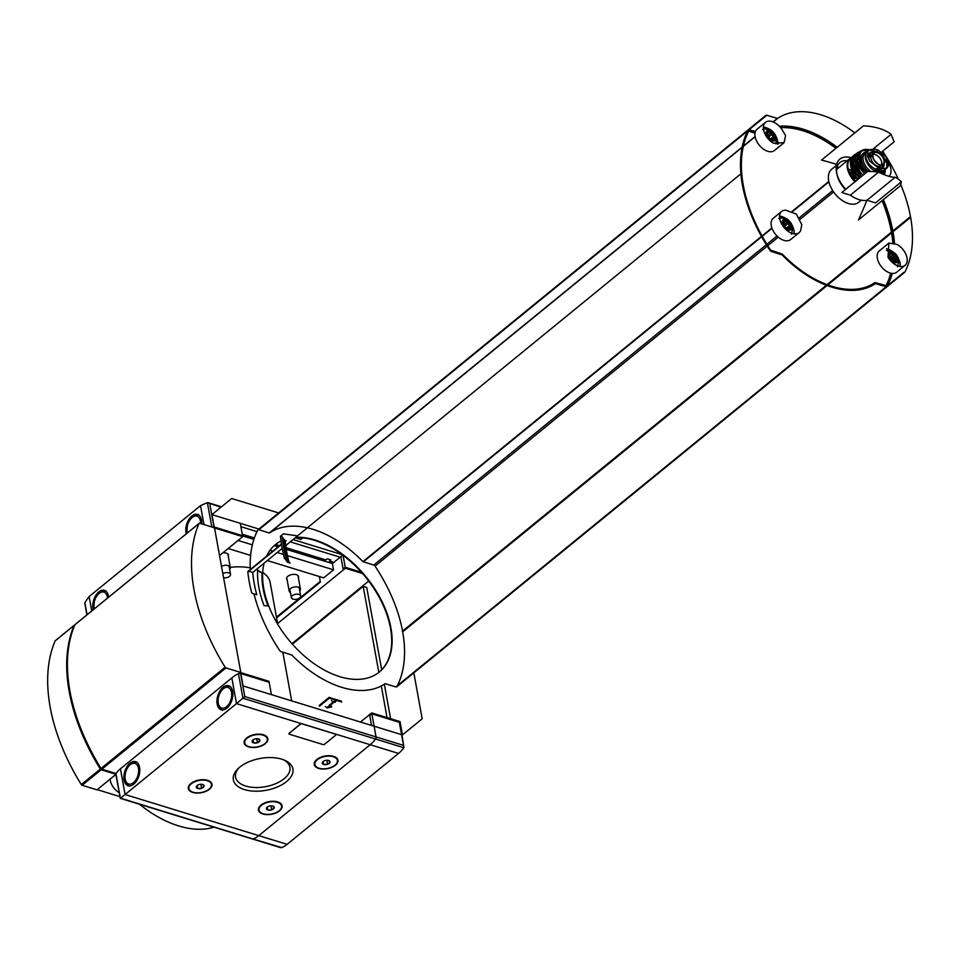 <?xml version="1.0" encoding="UTF-8"?>
<svg xmlns="http://www.w3.org/2000/svg" width="960" height="960" viewBox="0 0 960 960"><rect width="100%" height="100%" fill="white"/><g stroke="black" fill="none" stroke-linecap="round" stroke-linejoin="round"><path stroke-width="1.44" d="M139.476 804.24A100.752 61.14 50.8 0 0 213.984 827.16M874.716 149.016L869.172 149.784L867.96 151.308L867.336 156L869.748 161.16L878.1 167.676L876.228 169.2L879.684 170.268A11.22 6.804 50.8 0 0 885.084 169.632L887.94 166.752L888.408 164.688L886.14 156.9L878.16 150.084L874.716 149.016L872.844 150.552A11.22 6.804 50.8 0 0 868.392 150.6M869.16 149.772L867.444 151.176A11.22 6.804 50.8 0 0 867.06 160.752A11.22 6.804 50.8 0 0 876.228 169.2M879.636 172.212A13.056 7.92 50.8 0 0 879.672 170.256L881.556 168.732L886.8 168.216M885.876 168.768A11.22 6.804 50.8 0 0 885.036 159.24A11.22 6.804 50.8 0 0 876.288 151.608L872.844 150.552M869.436 153.192A9.984 6.06 -129.2 0 1 873.396 152.964M882.984 164.7A9.984 6.06 -129.2 0 1 881.964 168.54M878.688 169.956A9.984 6.06 -129.2 0 1 872.592 167.34M866.568 152.16A12.6 7.644 50.8 0 0 869.664 166.692A12.6 7.644 50.8 0 0 883.092 171.084A12.6 7.644 50.8 0 0 883.824 170.34A16.92 10.272 50.8 0 1 883.548 174.444M848.184 168.888A18.096 10.98 -129.2 0 1 851.904 171.12M853.944 175.38A19.812 12.024 50.8 0 0 848.808 171.06M836.64 169.428A18.096 10.98 -129.2 0 1 837.132 168.996L849.948 158.532A18.096 10.98 50.8 0 0 854.964 181.788M838.692 167.712L837.912 167.808A19.812 12.024 50.8 0 0 836.832 168.012M855.504 181.344A18.096 10.98 50.8 0 0 854.124 179.412L855.888 177.972M855.36 178.404A19.812 12.024 50.8 0 0 849.372 172.524M854.652 178.98A18.324 11.112 50.8 0 0 850.284 174.432M854.232 179.316A18.324 11.112 50.8 0 0 851.112 175.884M767.508 135.36A1.836 1.116 -129.2 0 0 767.868 135.204A1.836 1.116 -129.2 0 0 767.928 135.156L772.392 132.432L772.704 133.716L769.416 136.404A1.032 0.624 -129.2 0 0 768.012 135.096M771.3 139.092A1.032 0.624 -129.2 0 0 770.784 138.612L774.072 135.936L775.056 136.752L774.372 137.592L775.056 136.752M766.092 133.812L768.408 131.208L772.392 132.432M771.216 132.48L767.868 135.204M769.764 138.624L767.088 134.304M770.472 138.972L773.748 139.848L773.7 139.176L773.748 139.848M767.1 134.316L768.408 131.208M789.144 228.852L789.876 228.24L789.924 228.912L785.94 227.688L783.792 224.58L783.816 222.936M788.088 228.384L790.56 226.656L789.924 228.912M791.244 225.816L790.56 226.656L791.244 225.816L790.248 224.988L786.96 227.676A1.032 0.624 -129.2 0 1 787.488 228.156M782.268 222.876L784.596 220.272L788.58 221.496L788.892 222.78L785.604 225.468A1.032 0.624 -129.2 0 0 784.2 224.16M783.696 224.424A1.836 1.116 -129.2 0 0 784.056 224.268A1.836 1.116 -129.2 0 0 784.104 224.22L788.58 221.496M787.392 221.532L784.056 224.268M786.624 228.048L785.892 228.66L786.648 228.036L785.94 227.688M783.816 222.924L784.596 220.272M889.752 257.04A1.836 1.116 -129.2 0 0 890.1 256.884A1.836 1.116 -129.2 0 0 890.16 256.836L894.624 254.112L894.936 255.396L891.648 258.072A1.032 0.624 -129.2 0 0 890.244 256.764M893.508 260.736A131.676 79.908 -129.2 0 1 893.508 260.76A1.032 0.624 -129.2 0 0 893.016 260.292L896.304 257.604L897.3 258.432L896.604 259.272L897.3 258.432M888.324 255.492L890.64 252.876L894.624 254.112M893.448 254.148L890.1 256.884M891.936 261.264L892.704 260.64L889.332 255.972L890.64 252.876M891.936 261.276L892.692 260.652L891.996 260.304M892.704 260.64L895.98 261.528L895.932 260.856L895.98 261.528M782.58 130.5L785.592 135.624L784.056 142.668L773.604 143.28A13.74 8.34 -129.2 0 1 764.376 132.612A13.74 8.34 -129.2 0 1 765.492 122.352A13.74 8.34 -129.2 0 1 782.58 130.5M785.76 210.192L796.38 214.08L801.78 224.688L800.712 230.316A13.74 8.34 -129.2 0 1 799.056 232.704A13.74 8.34 -129.2 0 1 783.9 227.328A13.74 8.34 -129.2 0 1 781.68 211.416A13.74 8.34 -129.2 0 1 785.76 210.192M873.384 148.752L891.072 134.328A50.376 26.952 169.7 0 0 863.46 125.832L821.532 160.056A365.076 195.324 -10.3 0 1 836.616 164.388M866.904 200.28A365.076 88.176 129.8 0 1 858.48 219.936L900.408 185.712L901.392 181.8L875.544 202.896L866.976 200.268A26.34 15.984 -129.2 0 1 850.368 195.156L841.8 192.528L867.648 171.432A50.376 26.952 169.7 0 1 878.556 172.152L850.368 195.156M888.012 257.172L888.924 243.06L896.988 244.392A13.74 8.34 -129.2 0 1 907.032 257.94A13.74 8.34 -129.2 0 1 905.1 265.32A13.74 8.34 -129.2 0 1 888.012 257.172M891.072 134.328L894.12 141.828L881.676 151.992M901.392 181.8A50.376 26.952 169.7 0 0 895.176 177.252L866.976 200.268M739.992 174.564L297.516 535.86L283.344 533.868L280.428 536.256L282.204 536.796A151.824 92.136 -129.2 0 0 286.248 559.068L284.472 558.528A154.116 93.528 -129.2 0 1 280.428 536.256M396.936 686.568A1.836 1.116 -129.2 0 1 396.756 686.784A1.836 1.116 -129.2 0 1 395.88 686.892L385.092 683.7A95.028 57.672 -129.2 0 1 291.804 655.008L280.98 651.564A1.836 1.116 -129.2 0 1 279.672 650.508A132.816 80.604 -129.2 0 1 253.98 593.892M250.284 569.496A132.816 80.604 -129.2 0 1 257.784 530.064A1.836 1.116 -129.2 0 1 257.964 529.848A1.836 1.116 -129.2 0 1 258.84 529.74L269.304 532.956L742.14 147.12M281.52 544.476L247.836 571.956A138.084 83.796 -129.2 0 0 251.508 592.14A1.368 0.828 -129.2 0 0 252.756 593.508L256.764 594.744A132.816 80.604 -129.2 0 1 252.72 572.472L282.216 548.4M285.696 545.568L297.84 535.656A132.816 80.604 -129.2 0 1 297.84 535.596M295.416 537.636A82.212 49.884 -129.2 0 1 314.52 540.324A82.212 49.884 -129.2 0 1 381.648 602.04A82.212 49.884 -129.2 0 1 379.116 672.18M275.172 544.8A82.212 49.884 -129.2 0 1 281.016 541.116M219.54 555.54L242.7 536.652L240.276 523.32L211.944 514.608L231.684 498.504L278.664 512.952M360.492 722.028L371.688 712.896L400.02 721.608L402.444 734.928L422.184 718.824L413.832 672.852M257.604 570.612L262.068 573.06A82.44 50.028 -129.2 0 0 267.948 605.844M295.836 537.288A82.212 49.884 -129.2 0 1 314.94 539.988A82.212 49.884 -129.2 0 1 382.164 601.884A82.212 49.884 -129.2 0 1 379.332 672.012A82.212 49.884 -129.2 0 1 300.48 652.524A82.212 49.884 -129.2 0 1 264.096 563.184M266.532 556.236A82.212 49.884 -129.2 0 1 275.388 544.62A82.212 49.884 -129.2 0 1 280.992 540.984M307.152 527.76A95.028 57.672 -129.2 0 0 269.616 532.932L269.304 532.956M307.38 527.82A95.028 57.672 -129.2 0 1 362.916 561.624L761.46 236.4M402.552 631.116L402.552 631.08A132.816 80.604 -129.2 0 0 375.048 566.124A1.836 1.116 -129.2 0 0 373.74 565.068L362.916 561.624M402.552 631.08L826.356 285.252L402.264 631.344L402.684 631.836A132.816 80.604 -129.2 0 1 397.404 685.644M262.488 572.724A82.44 50.028 -129.2 0 0 268.524 605.868L264.108 605.688A88.62 53.784 -129.2 0 1 257.628 570.048L262.068 573.06M119.928 796.62L97.224 789.648M402.444 734.928L374.112 726.216L371.688 712.896M116.1 774.552A1.836 0.984 169.7 0 1 115.836 774.156A1.836 0.984 169.7 0 1 115.944 773.688A29.772 15.924 169.7 0 1 120.42 768.816L231.828 677.916A29.772 15.924 169.7 0 1 238.464 673.704A1.836 0.984 169.7 0 1 240.6 673.488L269.16 682.26L271.404 694.632L243.072 685.92L240.66 672.6L268.992 681.312L271.404 694.632L374.112 726.216L376.056 736.932A1.836 1.08 107.1 0 1 375.54 739.02A1.836 1.08 -72.9 0 0 376.056 736.932L371.868 713.844L369.744 715.572L371.544 725.424M329.112 697.404L319.248 705.456L319.38 706.224L329.256 698.16L341.652 701.976L341.508 701.22L329.112 697.404L329.256 698.16M387.048 717.612L381.3 685.968M378.828 672.408L363.192 586.368L366.744 587.46L381.696 669.78M292.368 644.16L363.192 586.368M242.568 535.908L253.884 539.388M274.2 545.64L278.064 546.828M286.272 549.348L332.4 563.532L333.54 569.82L323.676 577.872L267.336 560.544M290.232 541.86L340.164 557.208L342.72 555.12L332.4 563.532L333.816 562.392L329.388 561.024L330.792 559.872L327.252 558.78L325.848 559.932L285.996 547.68M238.044 540.444L252.36 544.848M270.024 550.284L272.784 551.136M277.2 552.492L283.476 554.424M287.46 555.648L333.54 569.82M228.168 548.508L250.608 555.408M222.864 552.828A6.108 3.264 -10.3 0 1 228.276 556.272M287.136 579.876A6.108 3.264 -10.3 0 1 291.984 574.536A6.108 3.264 -10.3 0 1 298.392 577.836M230.292 567.348A41.22 22.056 -10.3 0 1 250.212 567.864M262.692 572.496A41.22 22.056 -10.3 0 1 270.132 582.372L277.752 624.312M276.456 617.148L320.268 581.4L276.456 617.148M211.944 514.608L214.332 527.772M384.324 684.216L390.588 718.704M291.948 643.68L368.688 581.064M361.428 572.256L345.228 567.276L343.068 555.372L345.396 568.236L362.52 573.492M277.62 623.544L345.396 568.236M276.576 617.832L320.388 582.084L319.392 576.552M214.536 527.988L242.7 536.652M302.76 537.864L300.78 539.484L295.236 537.78M298.428 537.6A2.976 1.596 -10.3 0 1 295.992 537.612M332.448 701.52L331.428 700.488L332.448 701.52M325.26 706.512L327.168 707.82L325.26 706.512M327.036 707.064L331.536 706.2L331.668 706.968L327.168 707.82M329.028 705.432L329.16 706.2L334.224 702.072L334.08 701.304L329.028 705.432M335.112 702.336L336.384 700.428L335.112 702.336L334.224 702.072M334.968 701.58L334.08 701.304M119.208 792.72A12.6 7.644 -129.2 0 1 110.292 780.468A12.6 7.644 -129.2 0 1 110.136 779.112M299.688 597.9A4.728 2.532 -10.3 0 1 294.696 599.412A4.728 2.532 -10.3 0 1 291.36 597.624A4.728 2.532 -10.3 0 1 295.572 594.288A4.728 2.532 -10.3 0 1 300.684 595.932A4.728 2.532 -10.3 0 1 299.688 597.9M222.84 573.672A4.728 2.532 -10.3 0 1 227.64 572.616A4.728 2.532 -10.3 0 1 230.556 574.368A4.728 2.532 -10.3 0 1 229.56 576.336A4.728 2.532 -10.3 0 1 223.572 577.74M287.1 561.168A147.24 89.352 -129.2 0 0 287.352 562.164L290.124 563.016A1.368 0.828 -129.2 0 1 288.876 561.648A138.084 83.796 -129.2 0 1 285.204 541.464A1.368 0.828 -129.2 0 1 286.08 540.744L285.204 541.452M284.22 540.18L286.08 540.744M286.14 559.956A149.532 90.744 -129.2 0 0 286.392 560.952L288.168 561.504A147.24 89.352 -129.2 0 1 284.124 539.232L283.26 538.968M285.18 558.744A151.824 92.136 -129.2 0 0 285.432 559.74L287.208 560.28A149.532 90.744 -129.2 0 1 283.164 538.008L282.3 537.744M248.712 571.248L252.72 572.472M247.836 571.956A1.368 0.828 -129.2 0 1 248.052 571.32L281.46 544.056M257.784 530.064L747.384 130.548A1.836 1.116 -129.2 0 1 747.564 130.32L257.964 529.848M891.42 232.152L827.1 284.64L891.432 232.188M886.644 286.848A132.816 80.604 -129.2 0 1 886.536 287.04A1.836 1.116 -129.2 0 1 886.356 287.268A1.836 1.116 -129.2 0 1 885.48 287.364L395.88 686.892M891.216 273.288A131.676 79.908 -129.2 0 1 886.416 285.72L874.92 282.552A93.888 56.976 -129.2 0 1 782.268 254.064L770.628 250.116A131.676 79.908 -129.2 0 1 748.932 130.716L755.136 132.384M882.78 200.1A131.676 79.908 -129.2 0 1 893.568 242.388M893.844 256.284A131.676 79.908 -129.2 0 1 893.604 259.812M882.072 200.676A131.676 79.908 -129.2 0 1 892.788 242.184M893.136 256.86A131.676 79.908 -129.2 0 1 892.872 260.604M890.7 273.18A131.676 79.908 -129.2 0 1 885.948 285.828M780.192 127.188A93.888 56.976 -129.2 0 1 836.604 147.756M767.04 130.548A93.888 56.976 -129.2 0 1 767.088 130.524A13.164 7.992 50.8 0 1 768.24 131.316M780.612 127.692A93.888 56.976 -129.2 0 1 835.896 148.332M748.68 131.184L754.992 133.128M887.244 286.464A1.836 1.116 -129.2 0 1 887.064 286.692A1.836 1.116 -129.2 0 1 886.188 286.788L875.412 283.596A95.028 57.672 -129.2 0 1 782.112 254.916L771.288 251.46A1.836 1.116 -129.2 0 1 769.98 250.404A132.816 80.604 -129.2 0 1 748.092 129.972A1.836 1.116 -129.2 0 1 748.272 129.744A1.836 1.116 -129.2 0 1 749.148 129.636L755.4 131.556M779.316 126.24A95.028 57.672 -129.2 0 1 837.18 147.276M883.38 199.608A132.816 80.604 -129.2 0 1 892.86 230.976L910.488 216.6L910.62 217.356A132.816 80.604 -129.2 0 1 904.872 272.088A1.836 1.116 -129.2 0 1 904.692 272.304A1.836 1.116 -129.2 0 1 903.816 272.412L886.188 286.788M910.2 216.864L892.572 231.252L892.992 231.744A132.816 80.604 -129.2 0 1 894.468 242.748M894.72 257.268A132.816 80.604 -129.2 0 1 894.612 258.984M892.236 273.432A132.816 80.604 -129.2 0 1 887.712 285.54M888.252 162.516A13.74 8.34 -129.2 0 1 890.856 168.876A13.74 8.34 -129.2 0 1 888.912 176.256A13.74 8.34 -129.2 0 1 888.852 176.304L888.912 176.256M882.636 151.212A1.836 1.116 -129.2 0 1 882.984 151.644A132.816 80.604 -129.2 0 1 898.416 179.28M900.72 184.548A132.816 80.604 -129.2 0 1 910.488 216.6M773.232 121.98L777.564 118.452A95.028 57.672 -129.2 0 1 854.808 132.9M777.564 118.452L766.776 115.26A1.836 1.116 -129.2 0 0 765.9 115.356A1.836 1.116 -129.2 0 0 765.72 115.584L748.092 129.972M878.556 172.152C885.48 175.608 891.024 177.312 895.176 177.252M851.196 157.716A23.988 14.556 50.8 0 0 836.628 172.752A23.988 14.556 50.8 0 0 845.808 189.252M792.216 226.116A6.408 3.888 50.8 0 0 783.948 219.216A6.408 3.888 50.8 0 0 785.628 228.444A6.408 3.888 50.8 0 0 792.216 226.116M791.952 228.768A10.308 6.252 50.8 0 0 791.064 226.38M790.308 225A10.308 6.252 50.8 0 0 788.76 222.876M787.2 221.688L787.452 221.496A10.308 6.252 50.8 0 0 784.104 219.156M791.364 229.524A13.164 7.992 50.8 0 0 790.236 227.076M789.396 225.684A13.164 7.992 50.8 0 0 787.86 223.62M786.252 221.928A13.164 7.992 50.8 0 0 785.496 221.232M784.428 220.38A13.164 7.992 50.8 0 0 783.264 219.588M781.68 211.416L773.22 218.316A13.74 8.34 50.8 0 0 775.44 234.24A13.74 8.34 50.8 0 0 790.596 239.604L799.056 232.704M895.188 261.456L896.604 259.272L894.144 260.988M898.272 258.732A6.408 3.888 50.8 0 0 889.992 251.82A6.408 3.888 50.8 0 0 891.672 261.06A6.408 3.888 50.8 0 0 898.272 258.732M897.996 261.384A10.308 6.252 50.8 0 0 897.108 258.996M896.352 257.616A10.308 6.252 50.8 0 0 894.816 255.492M893.484 254.112A10.308 6.252 50.8 0 0 890.16 251.772M897.408 262.128A13.164 7.992 50.8 0 0 896.28 259.692M895.452 258.3A13.164 7.992 50.8 0 0 893.904 256.236M892.308 254.544A13.164 7.992 50.8 0 0 891.54 253.848M890.472 252.996A13.164 7.992 50.8 0 0 889.308 252.192M888.924 243.048L879.264 250.932A13.74 8.34 50.8 0 0 881.496 266.844A13.74 8.34 50.8 0 0 896.64 272.22L905.1 265.32M772.956 139.788L774.372 137.592L771.9 139.32M776.04 137.052A6.408 3.888 50.8 0 0 767.76 130.152A6.408 3.888 50.8 0 0 769.44 139.38A6.408 3.888 50.8 0 0 776.04 137.052M775.764 139.704A10.308 6.252 50.8 0 0 774.876 137.316M774.12 135.936A10.308 6.252 50.8 0 0 772.584 133.824M771.024 132.624L771.264 132.432A10.308 6.252 50.8 0 0 767.928 130.092M775.176 140.46A13.164 7.992 50.8 0 0 774.048 138.012M773.22 136.632A13.164 7.992 50.8 0 0 771.672 134.556M770.064 132.864A13.164 7.992 50.8 0 0 769.308 132.168M765.492 122.352L757.032 129.252A13.74 8.34 50.8 0 0 759.264 145.176A13.74 8.34 50.8 0 0 774.408 150.552L784.056 142.668M839.04 167.424A21.336 12.948 50.8 0 0 836.988 167.352M836.388 165.408L831.684 169.248A21.336 12.948 50.8 0 0 835.14 193.968A21.336 12.948 50.8 0 0 858.648 202.308L861.264 200.172M847.272 160.704A21.336 12.948 50.8 0 0 839.916 162.528A21.336 12.948 50.8 0 0 836.856 173.724M836.628 172.752L837.036 174.636A21.336 12.948 50.8 0 0 845.436 189.564M862.092 162.312A13.284 8.064 50.8 0 0 860.184 161.448M857.364 160.848A13.284 8.064 50.8 0 0 856.74 160.836M851.328 168.756A13.284 8.064 50.8 0 0 857.556 179.676M869.352 160.536L868.476 155.76A1.14 0.696 50.8 0 1 868.476 155.46A9.984 6.06 50.8 0 1 869.952 152.676A9.984 6.06 50.8 0 1 874.74 152.1M877.116 168.48A9.984 6.06 50.8 0 0 882.576 168.144A9.984 6.06 50.8 0 0 884.088 163.56M862.308 162.924L861.552 163.536A6.864 4.164 50.8 0 0 861.012 164.136M881.316 164.892A6.864 4.164 50.8 0 0 881.64 161.988A6.864 4.164 50.8 0 0 872.88 154.548M871.992 155.028A6.864 4.164 50.8 0 0 871.74 155.256A6.864 4.164 50.8 0 0 873.096 162.984A6.864 4.164 50.8 0 0 880.404 165.864A6.864 4.164 50.8 0 0 880.68 165.672M203.964 524.58L200.52 505.644L89.124 596.556L84.852 602.592L85.188 604.392M240.888 526.68L256.992 531.636M212.028 527.052A1.836 0.984 -10.3 0 1 213.972 526.92L242.52 535.692L240.276 523.32L258.924 529.056M293.052 539.556L342.036 554.616M279.468 545.676L275.58 544.476M254.376 537.96L242.256 534.228M200.52 505.644L207.372 502.608L220.944 507.264M186.252 533.832A12.6 7.404 107.1 0 1 188.532 520.044A12.6 7.404 107.1 0 1 197.472 514.416A12.6 7.404 107.1 0 1 201.732 523.896M93.192 609.78A12.6 7.404 107.1 0 1 95.46 595.992A12.6 7.404 107.1 0 1 104.412 590.364A12.6 7.404 107.1 0 1 108.612 597.18M290.448 592.584A5.724 3.06 -10.3 0 1 289.164 591.06A5.724 3.06 -10.3 0 1 294.252 587.028A5.724 3.06 -10.3 0 1 300.432 589.02A5.724 3.06 -10.3 0 1 299.76 590.892M221.508 566.316A5.724 3.06 -10.3 0 1 230.304 567.456A5.724 3.06 -10.3 0 1 229.644 569.328M345.228 567.276L343.116 569.004L340.86 556.632M209.448 789.24A12.024 6.432 169.7 0 0 208.584 780.708A12.024 6.432 169.7 0 0 190.272 784.044A12.024 6.432 169.7 0 0 193.14 792.54A12.024 6.432 169.7 0 0 209.448 789.24M211.368 784.152A11.448 6.12 169.7 0 0 211.332 783.864A11.448 6.12 169.7 0 0 208.332 780.612M190.464 783.852A11.448 6.12 169.7 0 0 188.796 787.956A11.448 6.12 169.7 0 0 188.868 788.244M265.296 743.676A12.024 6.432 169.7 0 0 264.42 735.144A12.024 6.432 169.7 0 0 246.108 738.468A12.024 6.432 169.7 0 0 248.988 746.976A12.024 6.432 169.7 0 0 265.296 743.676M267.216 738.576A11.448 6.12 169.7 0 0 267.168 738.288A11.448 6.12 169.7 0 0 264.168 735.048M246.312 738.288A11.448 6.12 169.7 0 0 244.644 742.392A11.448 6.12 169.7 0 0 244.704 742.668M279.576 810.804A12.024 6.432 169.7 0 0 278.7 802.272A12.024 6.432 169.7 0 0 260.388 805.608A12.024 6.432 169.7 0 0 263.268 814.104A12.024 6.432 169.7 0 0 279.576 810.804M281.496 805.716A11.448 6.12 169.7 0 0 281.448 805.428A11.448 6.12 169.7 0 0 278.448 802.176M260.592 805.416A11.448 6.12 169.7 0 0 258.924 809.52A11.448 6.12 169.7 0 0 258.984 809.808M335.412 765.24A12.024 6.432 169.7 0 0 334.548 756.708A12.024 6.432 169.7 0 0 316.236 760.032A12.024 6.432 169.7 0 0 319.104 768.54A12.024 6.432 169.7 0 0 335.412 765.24M337.332 760.14A11.448 6.12 169.7 0 0 337.296 759.852A11.448 6.12 169.7 0 0 334.296 756.612M316.428 759.852A11.448 6.12 169.7 0 0 314.76 763.956A11.448 6.12 169.7 0 0 314.832 764.232M401.94 734.772L403.944 747.624A1.836 1.08 107.1 0 1 403.872 747.732A29.772 17.496 107.1 0 1 398.52 753.432L370.188 744.72A29.772 17.496 -72.9 0 0 375.54 739.02A29.772 17.496 107.1 0 1 370.188 744.72L258.78 835.632L370.188 744.72L302.016 723.756A1.14 0.612 169.7 0 0 300.42 724.056L289.14 733.26A1.14 0.612 169.7 0 0 288.912 733.788M398.52 753.432L287.124 844.344A29.772 17.496 107.1 0 1 281.712 847.572L253.02 838.992A29.772 17.496 -72.9 0 0 258.78 835.632A29.772 17.496 107.1 0 1 253.02 838.992A1.836 1.08 107.1 0 1 252.552 839.016A1.836 1.08 -72.9 0 0 253.02 838.992L120.396 798.132M252.18 838.74A1.836 1.08 -72.9 0 0 252.552 839.016L120.228 798.324L115.836 774.156M120.42 768.816L125.088 794.52L120.408 798.216L115.944 773.688M240.6 673.488L244.8 696.564L236.496 703.608L302.028 723.852A1.14 0.612 169.7 0 0 300.444 724.152L289.164 733.356A1.14 0.612 169.7 0 0 289.344 734.208L322.98 744.552A1.14 0.612 169.7 0 0 324.576 744.252L335.856 735.048A1.14 0.612 169.7 0 0 335.676 734.196L302.028 723.852M129.936 763.236A12.6 7.404 107.1 0 1 135.54 761.676A12.6 7.404 107.1 0 1 138.912 775.884A12.6 7.404 107.1 0 1 128.136 785.748A12.6 7.404 107.1 0 1 123.912 775.932A12.6 7.404 107.1 0 1 129.936 763.236M223.008 687.3A12.6 7.404 107.1 0 1 228.612 685.728A12.6 7.404 107.1 0 1 231.984 699.936A12.6 7.404 107.1 0 1 221.208 709.8A12.6 7.404 107.1 0 1 216.984 699.984A12.6 7.404 107.1 0 1 223.008 687.3M287.124 844.344L125.088 794.52L236.496 703.608L231.828 677.916M286.548 781.584A30.276 16.2 169.7 0 0 284.352 760.104A30.276 16.2 169.7 0 0 238.248 768.48A30.276 16.2 169.7 0 0 245.484 789.888A30.276 16.2 169.7 0 0 286.548 781.584M239.196 767.628A27.612 14.772 169.7 0 0 235.56 777.108A27.612 14.772 169.7 0 0 254.988 787.5A27.612 14.772 169.7 0 0 284.088 778.74A27.612 14.772 169.7 0 0 289.896 767.232A27.612 14.772 169.7 0 0 283.164 759.636M328.572 760.476L330.012 762.288L327.564 764.292L323.688 764.472L322.26 762.648M329.208 763.416A3.972 2.124 169.7 0 0 329.004 760.644A3.972 2.124 169.7 0 0 322.8 761.772A3.972 2.124 169.7 0 0 323.88 764.52A3.972 2.124 169.7 0 0 329.208 763.416M334.992 765.192A11.448 6.12 169.7 0 0 337.404 760.428A11.448 6.12 169.7 0 0 325.044 756.444A11.448 6.12 169.7 0 0 314.868 764.52A11.448 6.12 169.7 0 0 322.92 768.828A11.448 6.12 169.7 0 0 334.992 765.192M272.736 806.052L274.164 807.864L271.728 809.856L267.852 810.036L266.412 808.224M273.36 808.992A3.972 2.124 169.7 0 0 273.168 806.208A3.972 2.124 169.7 0 0 266.964 807.336A3.972 2.124 169.7 0 0 268.032 810.084A3.972 2.124 169.7 0 0 273.36 808.992M279.144 810.768A11.448 6.12 169.7 0 0 281.556 805.992A11.448 6.12 169.7 0 0 269.196 802.02A11.448 6.12 169.7 0 0 259.032 810.096A11.448 6.12 169.7 0 0 267.084 814.392A11.448 6.12 169.7 0 0 279.144 810.768M258.456 738.912L259.884 740.736L257.448 742.728L253.572 742.908L252.132 741.084M259.08 741.852A3.972 2.124 169.7 0 0 258.888 739.08A3.972 2.124 169.7 0 0 252.684 740.208A3.972 2.124 169.7 0 0 253.752 742.956A3.972 2.124 169.7 0 0 259.08 741.852M264.864 743.64A11.448 6.12 169.7 0 0 267.276 738.864A11.448 6.12 169.7 0 0 254.916 734.88A11.448 6.12 169.7 0 0 244.752 742.956A11.448 6.12 169.7 0 0 252.804 747.264A11.448 6.12 169.7 0 0 264.864 743.64M202.608 784.488L204.048 786.3L201.6 788.292L197.724 788.472L196.296 786.66M203.244 787.428A3.972 2.124 169.7 0 0 203.04 784.644A3.972 2.124 169.7 0 0 196.836 785.772A3.972 2.124 169.7 0 0 197.916 788.52A3.972 2.124 169.7 0 0 203.244 787.428M209.028 789.204A11.448 6.12 169.7 0 0 211.44 784.428A11.448 6.12 169.7 0 0 199.08 780.456A11.448 6.12 169.7 0 0 188.904 788.532A11.448 6.12 169.7 0 0 196.956 792.84A11.448 6.12 169.7 0 0 209.028 789.204M253.02 739.908L253.572 742.908M256.716 738.708L257.448 742.728M323.148 761.472L323.688 764.472M326.844 760.272L327.564 764.292M267.3 807.036L267.852 810.036M270.996 805.836L271.728 809.856M197.184 785.472L197.724 788.472M200.88 784.272L201.6 788.292M403.944 747.624L399.312 722.292L371.868 713.844M279.696 847.2L281.28 847.692M116.04 773.544L101.88 769.188A1.14 0.696 -129.2 0 1 101.028 768.48A171.744 104.22 -129.2 0 1 74.904 624.756A1.14 0.696 -129.2 0 1 75.228 624.492M225.972 667.92A1.14 0.696 -129.2 0 1 225.12 667.212A171.744 104.22 -129.2 0 1 198.996 523.5A1.14 0.696 -129.2 0 1 199.68 523.26L214.512 527.82L240.792 672.48L225.972 667.92L101.88 769.188M239.688 673.392L240.792 672.48M55.488 640.608A1.14 0.696 -129.2 0 0 55.164 640.872A171.744 104.22 -129.2 0 0 81.276 784.584A1.14 0.696 -129.2 0 0 82.128 785.292L96.96 789.852L115.884 774.408M115.86 774.276L101.172 769.764A1.14 0.696 -129.2 0 1 100.32 769.056A171.744 104.22 -129.2 0 1 74.196 625.332A1.14 0.696 -129.2 0 1 74.88 625.104M100.74 768.024L100.512 768.204A1.14 0.696 -129.2 0 0 101.376 768.924L101.436 768.948M100.512 768.204A171.744 104.22 -129.2 0 1 71.016 696.6M878.16 150.084L876.288 151.608M258.84 529.74L747.624 130.896M743.376 146.112L755.076 136.56M269.616 532.932L742.092 147.396M743.316 146.4L755.112 136.764M762.012 235.944L771.864 227.916M792.18 211.332L828.816 181.44M363.276 561.852L761.652 236.772M762.216 236.304L772.008 228.324M792.6 211.524L828.924 181.884M373.74 565.068L766.332 244.716M766.884 244.26L777.024 235.98M799.428 217.704L832.692 190.56M375.048 566.124L767.208 246.12M767.76 245.676L778.26 237.108M789.576 227.868L790.332 227.256M800.244 219.168L833.604 191.94M402.684 631.836L827.088 285.528M827.832 284.916L891.552 232.92M892.992 231.744L910.62 217.356M882.132 152.352L882.984 151.644M773.04 121.908L777.24 118.476M749.148 129.636L766.776 115.26M793.8 233.808A12.48 7.572 50.8 0 0 793.812 230.088A12.48 7.572 50.8 0 0 792.576 226.344M786.612 219.036A12.48 7.572 50.8 0 0 779.544 216.336M793.788 229.956A13.164 7.992 50.8 0 0 792.696 226.812M786.18 218.832A13.164 7.992 50.8 0 0 779.556 216.108M794.028 233.844A13.164 7.992 50.8 0 0 793.92 230.604M899.856 266.424A12.48 7.572 50.8 0 0 899.856 262.704A12.48 7.572 50.8 0 0 898.62 258.948M892.668 251.652A12.48 7.572 50.8 0 0 886.56 248.988M899.832 262.56A13.164 7.992 50.8 0 0 898.74 259.428M892.224 251.436A13.164 7.992 50.8 0 0 886.56 248.832M900.084 266.46A13.164 7.992 50.8 0 0 899.964 263.208M777.72 144.192A12.48 7.572 50.8 0 0 777.624 141.024A12.48 7.572 50.8 0 0 776.388 137.28M770.424 129.972A12.48 7.572 50.8 0 0 763.356 127.272M777.6 140.892A13.164 7.992 50.8 0 0 776.508 137.748M769.992 129.768A13.164 7.992 50.8 0 0 763.368 127.044M777.9 144.204A13.164 7.992 50.8 0 0 777.732 141.54M893.544 262.248L894.744 261.276M895.536 260.136L896.604 259.272M890.196 254.508L891.408 253.524M889.092 257.808L889.848 257.184M890.544 259.944L891.204 259.404M787.488 229.644L788.688 228.66M789.48 227.532L790.56 226.656M784.152 221.892L785.352 220.908M783.036 225.192L783.792 224.58M784.488 227.34L785.16 226.788M771.312 140.58L772.512 139.596M773.304 138.468L774.372 137.592M767.964 132.828L769.176 131.844M766.848 136.128L767.616 135.516M768.3 138.276L768.972 137.724M851.76 157.476A18.096 10.98 50.8 0 0 849.948 158.532L851.772 157.452M851.412 158.04A17.628 10.704 50.8 0 0 855.468 181.38M861.48 159.468A13.284 8.064 50.8 0 0 860.112 159.18M857.172 159.36A13.284 8.064 50.8 0 0 857.16 159.372L859.416 170.772M861.42 158.112A14.196 8.616 50.8 0 0 860.328 157.92M853.548 161.904A14.196 8.616 50.8 0 0 859.788 177.84M854.7 155.556A17.628 10.704 50.8 0 0 853.656 156.132M850.752 166.164A17.628 10.704 50.8 0 0 858.144 179.184M858.072 179.244L856.044 177.024L850.548 165.84L850.608 160.152L853.248 155.844A18.084 10.98 50.8 0 0 858.204 179.136M853.248 155.844L855.924 153.996A18.036 10.944 50.8 0 0 854.796 154.656L854.796 154.656A18.036 10.944 50.8 0 0 859.512 178.08M855.48 154.452A17.808 10.8 50.8 0 0 859.752 177.876M877.272 171.864A13.512 8.196 50.8 0 0 877.188 171.384A13.512 8.196 50.8 0 0 876.768 169.668M865.884 157.38A13.512 8.196 50.8 0 0 865.236 157.116M861.588 156.504A13.512 8.196 50.8 0 0 860.868 156.564M877.752 171.984A13.512 8.196 50.8 0 0 877.608 171.036A13.512 8.196 50.8 0 0 877.332 169.8M861.66 156.18A13.512 8.196 50.8 0 0 861.06 156.264M857.16 159.276A13.512 8.196 50.8 0 0 856.764 164.868M878.412 172.116A13.968 8.472 50.8 0 0 878.244 170.916A13.968 8.472 50.8 0 0 878.028 169.92M868.824 157.608A13.968 8.472 50.8 0 0 868.812 157.608L871.86 155.136M857.136 158.7A13.968 8.472 50.8 0 0 858.048 168.516M858.864 152.652A17.616 10.692 50.8 0 0 857.916 152.976M853.668 162.408A17.616 10.692 50.8 0 0 861.252 176.652M861.216 176.688L853.74 163.344L856.944 153.192A17.844 10.824 50.8 0 0 861.3 176.616M860.004 151.536A17.58 10.668 50.8 0 0 858.804 152.076L858.804 152.076A17.58 10.668 50.8 0 0 862.836 175.356M859.584 151.884A17.364 10.536 50.8 0 0 863.064 175.164M879.468 168.852A13.512 8.196 50.8 0 0 878.952 167.076M870.264 156.432A13.512 8.196 50.8 0 0 868.632 155.568M879.504 169.032A13.056 7.92 50.8 0 0 878.988 167.052M870.3 156.408A13.056 7.92 50.8 0 0 868.464 155.496M880.452 169.008A13.056 7.92 50.8 0 0 880.356 168.396A13.056 7.92 50.8 0 0 879.828 166.356M871.14 155.712A13.056 7.92 50.8 0 0 868.68 154.572M860.376 162.492L861.972 155.22A13.056 7.92 50.8 0 0 860.076 161.58M880.38 172.176A13.056 7.92 50.8 0 0 880.548 170.484M881.088 168.888A13.512 8.196 50.8 0 0 880.992 168.276A13.512 8.196 50.8 0 0 880.368 165.924M871.68 155.28A13.512 8.196 50.8 0 0 868.92 153.972M862.464 154.26A13.512 8.196 50.8 0 0 860.028 161.4M881.04 172.068A13.512 8.196 50.8 0 0 881.196 170.592M867.756 150.924A16.92 10.272 50.8 0 0 862.548 150.648M857.232 158.976A16.92 10.272 50.8 0 0 864.684 173.844M868.08 150.66A17.148 10.404 50.8 0 0 863.484 150.168M864.648 173.88L857.304 160.512L861.108 150.852A17.148 10.404 50.8 0 0 864.744 173.796M883.848 174.564A17.148 10.404 50.8 0 0 884.148 170.208M861.108 150.852L869.124 149.808A16.716 10.14 50.8 0 0 862.944 150.012L862.944 150.012A16.716 10.14 50.8 0 0 866.256 172.572M885.216 169.524L884.256 174.732A16.716 10.14 50.8 0 0 885.168 169.56M868.968 149.94A16.272 9.876 50.8 0 0 859.476 156.144A16.272 9.876 50.8 0 0 866.688 172.212M883.956 174.612A16.272 9.876 50.8 0 0 885.06 169.656M866.808 151.824A13.74 8.34 50.8 0 0 861.444 159.024A13.74 8.34 50.8 0 0 868.14 171.432M881.64 173.628A13.74 8.34 50.8 0 0 882.792 171.336M882.804 166.872A12.6 7.644 50.8 0 0 882.684 166.104A12.6 7.644 50.8 0 0 882.42 164.952M873.048 153.456A12.6 7.644 50.8 0 0 871.236 152.7M866.724 151.932L864.984 153.348A12.6 7.644 50.8 0 0 870.756 171.48M880.56 173.136A12.6 7.644 50.8 0 0 880.908 172.872L883.092 171.084M881.868 171.804A12.6 7.644 50.8 0 0 882.456 170.616M887.94 166.752A13.164 7.992 50.8 0 0 886.14 156.9M884.436 160.356A7.62 4.62 50.8 0 0 878.796 152.796A7.62 4.62 50.8 0 0 872.772 154.068A7.62 4.62 50.8 0 0 878.304 164.28A7.62 4.62 50.8 0 0 884.436 160.356M883.944 160.404A7.212 4.38 50.8 0 0 879.396 153.744A7.212 4.38 50.8 0 0 873.54 153.336A7.212 4.38 50.8 0 0 874.968 161.46A7.212 4.38 50.8 0 0 882.636 164.484A7.212 4.38 50.8 0 0 883.944 160.404M213.972 526.92L209.772 503.832M91.74 610.956L89.124 596.556M87.072 614.772L84.852 602.592M211.812 526.992L207.372 502.608M107.484 598.116A10.764 6.324 -72.9 0 0 99.084 593.448A10.764 6.324 -72.9 0 0 94.32 608.844M200.604 523.548A10.764 6.324 -72.9 0 0 192.156 517.512A10.764 6.324 -72.9 0 0 187.392 532.896M244.8 696.564L403.5 745.368M238.464 673.704L242.928 698.244L403.872 747.732M226.536 706.716A10.764 6.324 -72.9 0 0 229.836 688.608A10.764 6.324 -72.9 0 0 218.352 697.98A10.764 6.324 -72.9 0 0 226.536 706.716M133.464 782.652A10.764 6.324 -72.9 0 0 136.764 764.556A10.764 6.324 -72.9 0 0 125.28 773.916A10.764 6.324 -72.9 0 0 133.464 782.652M101.028 768.48L225.12 667.212M74.904 624.756L198.996 523.5M82.128 785.292L101.172 769.764M81.276 784.584L100.32 769.056M55.164 640.872L74.196 625.332M291.672 700.86L282.816 652.128M300.684 595.932L299.148 587.496M291.36 597.624L289.836 589.188M230.556 574.368L229.02 565.932M396.756 686.784L886.356 287.268M887.064 286.692L904.692 272.304M748.272 129.744L765.9 115.356M778.716 218.52C786.456 217.368 788.076 217.716 792.792 227.292L791.496 234.18M779.556 216L787.476 219.528M792.264 225.408L794.064 230.316L794.136 233.856M886.572 250.644L892.104 251.388L895.944 254.16L898.836 259.896L897.54 266.796M886.572 248.7L893.52 252.132M898.32 258.012L900.108 262.92L900.192 266.472M762.528 129.456C770.28 128.304 771.888 128.652 776.604 138.228L775.956 143.928M763.38 126.936L771.288 130.464M776.076 136.344L778.032 144.216M894.66 262.632L896.088 261.468M895.548 260.28L897.048 259.068M888.264 254.796L890.52 252.948M888.48 256.236L889.368 255.504M788.604 230.016L790.044 228.852M789.504 227.676L791.004 226.452M782.208 222.18L784.476 220.344M782.436 223.62L783.324 222.9M772.416 140.964L773.856 139.788M773.316 138.612L774.816 137.388M766.032 133.116L768.288 131.28M766.248 134.556L767.136 133.836M853.704 163.164L853.56 165.996L856.008 172.896L859.944 177.72M860.808 156.684L861.564 156.648M865.272 157.476L865.98 157.788M876.324 169.524L876.936 171.768M856.944 153.192L860.016 151.536M868.464 155.64L870.168 156.504M878.856 167.16L879.372 169.02M879.564 172.212L879.552 170.22M870.552 152.796L872.88 153.78M882.072 165.048L882.576 167.52M881.808 171.828L882.336 170.628M887.148 158.796L888.408 164.688M874.512 170.7L876.072 169.428M877.2 168.504L880.548 165.78M865.824 160.056L866.508 159.492M880.404 165.864L881.628 165.108M871.74 155.256L872.724 154.212M873.54 153.336C872.304 153.168 872.424 155.292 873.9 159.708C877.932 164.58 880.848 166.176 882.636 164.484M208.128 502.68L221.52 506.796M86.904 614.904L84.804 603.408M300.432 589.02L298.2 576.72M289.164 591.06L286.932 578.772M230.304 567.456L228.072 555.156M93.84 609.252L94.272 600.612L96.396 595.884L99.336 592.464L105.828 590.796M186.9 533.304L187.344 524.664L189.468 519.936L192.408 516.528L198.9 514.848M230.028 686.16C225.852 686.064 223.428 686.856 222.756 688.536C219.048 693.42 217.356 697.488 217.68 700.728C219.048 710.196 219.144 707.604 222.624 710.244M136.956 762.108C132.792 762.012 130.356 762.804 129.684 764.484C125.976 769.368 124.284 773.424 124.608 776.676C125.988 786.144 126.072 783.552 129.552 786.18M280.536 847.62L252.552 839.016M75.036 624.588L199.128 523.332M55.296 640.692L74.328 625.164"/></g></svg>
